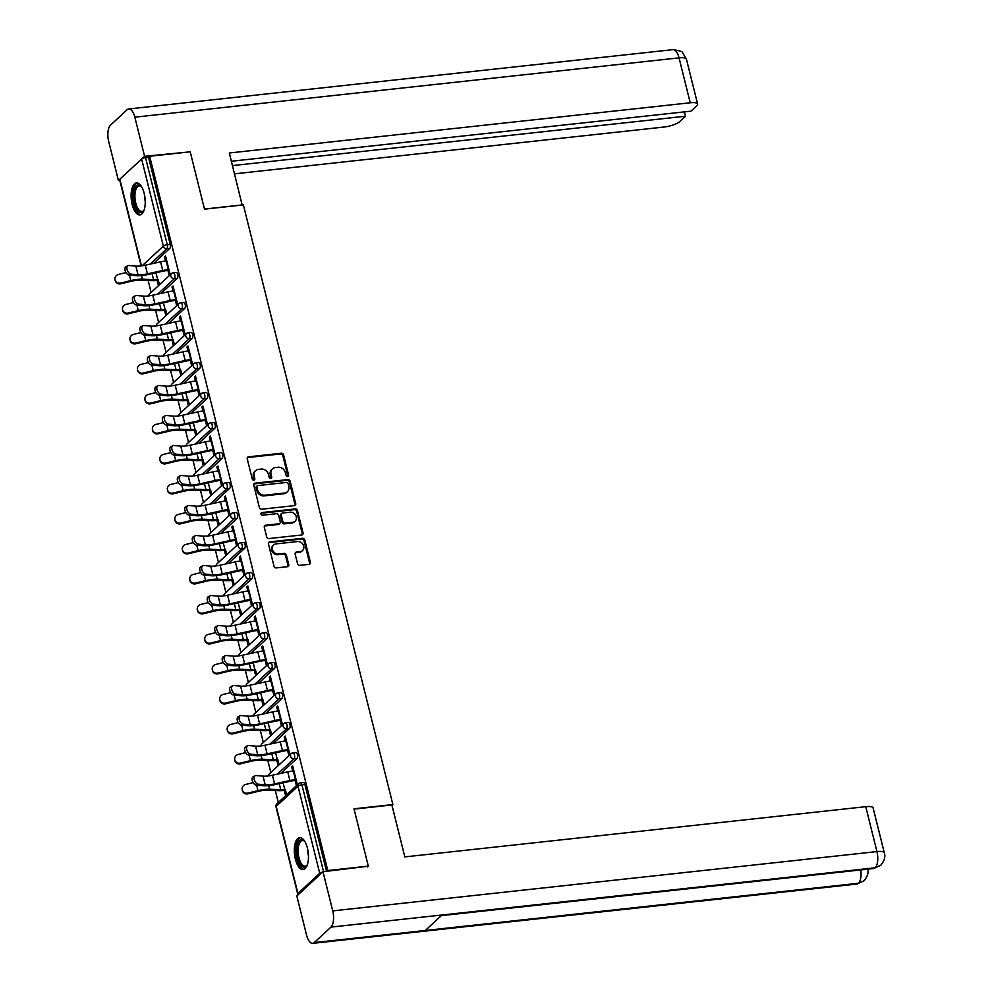 <?xml version="1.0" encoding="UTF-8"?>
<svg xmlns="http://www.w3.org/2000/svg" width="993" height="993" viewBox="0 0 993 993"><rect width="100%" height="100%" fill="white"/><g stroke="black" fill="none" stroke-linecap="round" stroke-linejoin="round"><path stroke-width="1.49" d="M287.647 476.454A1.415 1.216 47.2 0 0 288.591 475.002L283.588 454.943A2.023 1.738 47.2 0 0 281.304 453.242L248.598 456.817A2.023 1.738 47.2 0 0 247.245 458.903L252.247 478.961A1.415 1.216 47.2 0 0 254.791 478.676L254.146 476.081A6.479 5.573 47.2 0 1 255.561 470.707A6.479 5.573 47.2 0 1 258.453 469.404L261.184 469.106A6.479 5.573 47.2 0 1 268.495 474.517L269.153 477.112A1.415 1.216 47.2 0 0 271.697 476.839L271.039 474.244A6.479 5.573 47.2 0 1 272.454 468.857A6.479 5.573 47.2 0 1 275.346 467.566L278.077 467.269A6.479 5.573 47.2 0 1 285.401 472.68L286.046 475.275A1.415 1.216 47.2 0 0 287.647 476.454M287.796 476.429A1.415 1.216 47.2 0 0 287.821 475.709L282.819 455.65A2.023 1.738 47.2 0 0 280.535 453.962L247.828 457.525A2.023 1.738 47.2 0 0 247.369 457.636M254.009 480.115A1.415 1.216 47.2 0 0 254.022 479.396L253.376 476.801L254.146 476.081M270.903 478.266A1.415 1.216 47.2 0 0 270.928 477.546L270.27 474.952L271.039 474.244M307.396 848.022A16.074 6.889 -96.2 0 0 299.65 837.608A16.074 6.889 -96.2 0 0 295.393 859.144A16.074 6.889 -96.2 0 0 303.138 869.57A16.074 6.889 -96.2 0 0 307.396 848.022M144.171 193.362A16.074 6.889 -96.2 0 0 136.426 182.935A16.074 6.889 -96.2 0 0 132.168 204.484A16.074 6.889 -96.2 0 0 139.914 214.898A16.074 6.889 -96.2 0 0 144.171 193.362M297.54 563.652A2.023 1.738 47.2 0 0 299.824 565.34L308.997 564.347A2.023 1.738 47.2 0 0 310.35 562.261L304.789 539.981A2.023 1.738 47.2 0 0 302.505 538.293L269.798 541.855A2.023 1.738 47.2 0 0 268.458 543.941L274.006 566.221A2.023 1.738 47.2 0 0 276.29 567.909L287.374 566.705A2.023 1.738 47.2 0 0 288.727 564.62L286.344 555.087A2.023 1.738 47.2 0 0 284.06 553.386L278.561 553.995A5.412 4.655 47.2 0 1 272.988 550.867A5.412 4.655 47.2 0 1 273.621 544.971A5.412 4.655 47.2 0 1 276.042 543.891L297.577 541.545A5.412 4.655 47.2 0 1 303.15 544.673A5.412 4.655 47.2 0 1 302.517 550.569A5.412 4.655 47.2 0 1 300.097 551.649L296.51 552.034A2.023 1.738 47.2 0 0 295.157 554.119L297.54 563.652M149.67 156.249L190.209 151.83L204.496 209.151L243.372 204.906L392.88 804.566L354.004 808.811L368.304 866.119L327.764 870.538L149.67 156.249L148.516 157.316L145.549 157.639L167.271 244.762L170.237 244.439L148.516 157.316M294.362 505.636A2.023 1.738 47.2 0 0 295.703 503.55L290.155 481.27A2.023 1.738 47.2 0 0 287.871 479.582L255.164 483.144A2.023 1.738 47.2 0 0 253.811 485.229L259.372 507.51A2.023 1.738 47.2 0 0 261.656 509.198L294.362 505.636M297.478 510.625L303.026 532.906A2.023 1.738 47.2 0 1 301.686 534.991L268.979 538.554A2.023 1.738 47.2 0 1 266.683 536.865L264.312 527.333A2.023 1.738 47.2 0 1 265.652 525.247L278.921 523.795A2.023 1.738 47.2 0 0 280.262 521.71L278.685 515.392A2.023 1.738 47.2 0 0 276.402 513.704L262.599 515.206A1.415 1.216 47.2 0 1 261.941 512.562L295.182 508.937A2.023 1.738 47.2 0 1 297.478 510.625L296.708 511.345L302.257 533.613L303.026 532.906M391.999 805.397L392.88 804.566M141.13 265.913L119.632 179.646A3.091 0.844 -14 0 1 119.855 179.199L141.627 159.017A3.091 0.844 -14 0 1 145.549 157.639M368.304 866.119L367.46 866.901M327.764 870.538L326.92 871.32M322.588 872.102A3.091 0.844 166 0 0 319.721 873.306L297.937 893.489A3.091 0.844 166 0 0 297.714 893.936A3.091 0.844 166 0 0 298.657 894.296M278.301 802.493L275.322 790.515M270.828 772.492L267.837 760.501M263.344 742.479L260.352 730.5M255.859 712.477L252.88 700.499M248.387 682.476L245.395 670.498M240.902 652.475L237.91 640.497M233.417 622.474L230.438 610.496M225.945 592.473L222.953 580.495M218.46 562.472L215.469 550.494M210.975 532.471L207.996 520.493M203.503 502.47L200.512 490.48M196.018 472.469L193.027 460.479M188.533 442.456L185.554 430.478M181.061 412.455L178.07 400.477M173.576 382.454L170.585 370.476M166.092 352.453L163.113 340.475M158.619 322.452L155.628 310.474M151.135 292.451L148.156 280.473M165.744 256.815L164.54 256.939L165.546 256.02L170.101 274.291L169.095 275.21L167.718 269.649M157.117 280.361L158.334 285.202L159.327 284.271L158.123 279.43M164.54 256.939L165.558 260.985M295.529 752.669A3.091 1.328 83.8 0 1 295.914 752.483A3.091 1.328 83.8 0 1 297.404 754.481A3.091 1.328 83.8 0 1 296.969 758.441L280.833 773.398M303.014 782.67A3.091 1.328 83.8 0 1 303.399 782.484A3.091 1.328 83.8 0 1 304.888 784.482L301.922 784.805L323.581 871.68M326.548 871.357L304.888 784.482M170.237 244.439A3.091 1.328 83.8 0 1 169.803 248.399L153.667 263.356M276.811 760.402L278.015 765.231L279.021 764.312L277.804 759.471M285.239 741.026L284.234 736.98L285.227 736.049L289.782 754.32L288.789 755.251L287.399 749.678M280.572 692.667A3.091 1.328 83.8 0 1 280.957 692.469A3.091 1.328 83.8 0 1 282.446 694.479A3.091 1.328 83.8 0 1 282.012 698.439L265.876 713.396M261.842 700.388L263.058 705.229L264.051 704.31L262.847 699.469M270.282 681.024L269.277 676.978L270.27 676.047L274.825 694.318L273.832 695.249L272.442 689.676M265.615 632.653A3.091 1.328 83.8 0 1 266 632.467A3.091 1.328 83.8 0 1 267.489 634.477A3.091 1.328 83.8 0 1 267.055 638.425L250.906 653.394M246.885 640.386L248.089 645.227L249.094 644.296L247.89 639.467M255.325 621.022L254.307 616.976L255.313 616.045L259.868 634.316L258.863 635.247L257.472 629.674M250.646 572.651A3.091 1.328 83.8 0 1 251.03 572.464A3.091 1.328 83.8 0 1 252.52 574.463A3.091 1.328 83.8 0 1 252.085 578.423L235.949 593.38M231.928 580.384L233.132 585.225L234.137 584.294L232.921 579.453M240.356 561.008L239.35 556.961L240.356 556.043L244.911 574.314L243.906 575.232L242.515 569.672M235.689 512.649A3.091 1.328 83.8 0 1 236.073 512.462A3.091 1.328 83.8 0 1 237.563 514.461A3.091 1.328 83.8 0 1 237.128 518.42L220.992 533.378M216.971 520.382L218.175 525.223L219.168 524.292L217.963 519.451M225.399 501.006L224.393 496.959L225.386 496.028L229.942 514.3L228.949 515.23L227.558 509.657M220.731 452.647A3.091 1.328 83.8 0 1 221.116 452.46A3.091 1.328 83.8 0 1 222.606 454.459A3.091 1.328 83.8 0 1 222.171 458.418L206.035 473.376M202.001 460.38L203.205 465.208L204.21 464.29L203.006 459.449M210.442 441.004L209.424 436.957L210.429 436.026L214.984 454.298L213.979 455.228L212.589 449.655M205.762 392.645A3.091 1.328 83.8 0 1 206.147 392.446A3.091 1.328 83.8 0 1 207.636 394.457A3.091 1.328 83.8 0 1 207.202 398.404L191.066 413.373M187.044 400.365L188.248 405.206L189.253 404.288L188.049 399.447M195.472 381.002L194.467 376.955L195.472 376.024L200.027 394.295L199.022 395.226L197.632 389.653M190.805 332.63A3.091 1.328 83.8 0 1 191.19 332.444A3.091 1.328 83.8 0 1 192.679 334.455A3.091 1.328 83.8 0 1 192.245 338.402L176.109 353.359M172.087 340.363L173.291 345.204L174.284 344.273L173.08 339.432M180.515 321L179.51 316.953L180.503 316.022L185.058 334.293L184.065 335.224L182.675 329.651M175.848 272.628A3.091 1.328 83.8 0 1 176.233 272.442A3.091 1.328 83.8 0 1 177.722 274.44A3.091 1.328 83.8 0 1 177.288 278.4L161.151 293.357M173.03 290.986L172.025 286.94L173.03 286.021L177.586 304.292L176.58 305.211L175.19 299.65M164.602 310.362L165.806 315.203L166.812 314.272L165.608 309.431M183.32 302.629A3.091 1.328 83.8 0 1 183.705 302.443A3.091 1.328 83.8 0 1 185.194 304.454A3.091 1.328 83.8 0 1 184.76 308.401L168.624 323.358M188 351.001L186.982 346.954L187.987 346.023L192.543 364.294L191.537 365.225L190.147 359.652M179.559 370.364L180.776 375.205L181.769 374.274L180.565 369.446M198.29 362.644A3.091 1.328 83.8 0 1 198.674 362.445A3.091 1.328 83.8 0 1 200.164 364.456A3.091 1.328 83.8 0 1 199.73 368.403L183.593 383.372M202.957 411.003L201.951 406.956L202.944 406.025L207.5 424.296L206.507 425.227L205.117 419.654M194.529 430.379L195.733 435.207L196.726 434.289L195.522 429.448M213.247 422.646A3.091 1.328 83.8 0 1 213.632 422.459A3.091 1.328 83.8 0 1 215.121 424.458A3.091 1.328 83.8 0 1 214.687 428.417L198.55 443.374M217.914 471.005L216.908 466.958L217.914 466.027L222.469 484.299L221.464 485.229L220.074 479.656M209.486 490.381L210.69 495.222L211.695 494.291L210.491 489.45M228.204 482.648A3.091 1.328 83.8 0 1 228.589 482.461A3.091 1.328 83.8 0 1 230.078 484.46A3.091 1.328 83.8 0 1 229.644 488.419L213.507 503.377M232.883 531.007L231.865 526.96L232.871 526.042L237.426 544.313L236.421 545.231L235.031 539.658M224.443 550.383L225.647 555.224L226.652 554.293L225.448 549.452M243.173 542.65A3.091 1.328 83.8 0 1 243.558 542.463A3.091 1.328 83.8 0 1 245.048 544.462A3.091 1.328 83.8 0 1 244.613 548.421L228.464 563.379M247.84 591.009L246.835 586.962L247.828 586.044L252.383 604.315L251.39 605.234L250 599.673M239.412 610.385L240.616 615.226L241.609 614.295L240.405 609.454M258.13 602.652A3.091 1.328 83.8 0 1 258.515 602.466A3.091 1.328 83.8 0 1 260.005 604.476A3.091 1.328 83.8 0 1 259.57 608.424L243.434 623.381M262.797 651.023L261.792 646.977L262.785 646.046L267.34 664.317L266.347 665.248L264.957 659.675M254.369 670.387L255.573 675.228L256.579 674.297L255.362 669.468M273.087 662.666A3.091 1.328 83.8 0 1 273.472 662.468A3.091 1.328 83.8 0 1 274.962 664.478A3.091 1.328 83.8 0 1 274.527 668.426L258.391 683.395M277.755 711.025L276.749 706.979L277.755 706.048L282.31 724.319L281.304 725.25L279.914 719.677M269.326 730.401L270.53 735.23L271.536 734.311L270.332 729.47M288.057 722.668A3.091 1.328 83.8 0 1 288.442 722.482A3.091 1.328 83.8 0 1 289.931 724.48A3.091 1.328 83.8 0 1 289.484 728.44L273.348 743.397M292.724 771.027L291.706 766.981L292.712 766.05L297.267 784.321L296.262 785.252L294.884 779.679M284.283 790.403L285.5 795.244L286.493 794.313L285.289 789.472M172.025 286.94L173.229 286.816M179.51 316.953L180.701 316.817M186.982 346.954L188.186 346.818M194.467 376.955L195.671 376.819M201.951 406.956L203.143 406.82M209.424 436.957L210.628 436.821M216.908 466.958L218.112 466.834M224.393 496.959L225.585 496.835M231.865 526.96L233.07 526.836M239.35 556.961L240.554 556.837M246.835 586.962L248.027 586.838M254.307 616.976L255.511 616.839M261.792 646.977L262.984 646.84M269.277 676.978L270.468 676.841M276.749 706.979L277.953 706.842M284.234 736.98L285.425 736.843M291.706 766.981L292.91 766.857M272.454 468.857L271.685 469.577A6.479 5.573 47.2 0 0 270.27 474.952M255.561 470.707L254.791 471.414A6.479 5.573 47.2 0 0 253.376 476.801M294.822 505.511A2.023 1.738 47.2 0 0 294.933 504.258L289.385 481.99A2.023 1.738 47.2 0 0 287.101 480.302L254.394 483.864A2.023 1.738 47.2 0 0 253.935 483.976M288.131 483.628A1.415 1.216 47.2 0 0 286.53 482.449L257.82 485.577A1.415 1.216 47.2 0 0 256.877 487.029L257.559 489.772A6.479 5.573 47.2 0 0 264.883 495.172L284.507 493.037A6.479 5.573 47.2 0 0 287.399 491.746A6.479 5.573 47.2 0 0 288.814 486.359L288.131 483.628M257.187 485.85L256.417 486.57A1.415 1.216 47.2 0 0 256.107 487.749L256.877 487.029M287.399 491.746L286.629 492.454A6.479 5.573 47.2 0 1 283.737 493.757L264.113 495.892A6.479 5.573 47.2 0 1 256.79 490.48L256.107 487.749M302.133 534.867A2.023 1.738 47.2 0 0 302.257 533.613M279.827 523.398L279.058 524.105A2.023 1.738 47.2 0 1 278.152 524.515L264.883 525.955A2.023 1.738 47.2 0 0 264.436 526.079M296.708 511.345A2.023 1.738 47.2 0 0 294.412 509.645L261.171 513.269A1.415 1.216 47.2 0 0 261.01 513.307M292.687 522.293A5.412 4.655 47.2 0 0 295.107 521.213A5.412 4.655 47.2 0 0 295.74 515.317A5.412 4.655 47.2 0 0 290.167 512.202L282.583 513.021A2.023 1.738 47.2 0 0 281.23 515.106L282.806 521.437A2.023 1.738 47.2 0 0 285.103 523.125L292.687 522.293L291.917 523.013A5.412 4.655 47.2 0 0 294.338 521.933L295.107 521.213M281.677 513.431L280.907 514.138A2.023 1.738 47.2 0 0 280.46 515.826L281.23 515.106M291.917 523.013L284.333 523.845A2.023 1.738 47.2 0 1 282.037 522.144L280.46 515.826M302.517 550.569L301.748 551.276A5.412 4.655 47.2 0 1 299.327 552.356L295.74 552.753A2.023 1.738 47.2 0 0 295.281 552.865M273.621 544.971L272.852 545.691A5.412 4.655 47.2 0 0 272.219 551.574A5.412 4.655 47.2 0 0 277.792 554.702L278.561 553.995M287.833 566.581A2.023 1.738 47.2 0 0 287.958 565.327L285.574 555.795A2.023 1.738 47.2 0 0 283.29 554.106L277.792 554.702M309.456 564.223A2.023 1.738 47.2 0 0 309.58 562.969L304.019 540.701A2.023 1.738 47.2 0 0 301.735 539L269.029 542.575A2.023 1.738 47.2 0 0 268.569 542.687M125.999 272.603L118.515 274.403A4.642 4.456 -8.2 0 0 115.002 279.393A4.642 4.456 -8.2 0 0 120.674 283.055L120.774 283.787L130.915 281.342A13.815 3.786 -14 0 1 136.612 280.324A13.815 3.786 -14 0 1 140.621 280.163L151.817 280.622A16.484 4.518 166 0 0 156.609 280.423L158.321 280.225M155.926 272.74L157.614 279.492A13.815 3.786 -14 0 1 153.592 279.666L142.409 279.194A16.484 4.518 166 0 0 137.617 279.405A16.484 4.518 166 0 0 130.815 280.609L120.674 283.055M120.774 283.787A4.642 4.456 171.8 0 1 115.114 280.125L115.002 279.393M166.75 260.849L166.141 260.923A16.484 4.518 -14 0 0 160.581 261.842L145.276 265.193A13.815 3.786 166 0 1 140.609 265.975A13.815 3.786 166 0 1 135.867 266.099L129.016 265.503A4.642 2.78 63.6 0 0 128.035 265.677A4.642 2.78 63.6 0 0 127.278 270.319A4.642 2.78 63.6 0 0 131.175 274.155L138.027 274.751A13.815 3.786 166 0 0 142.769 274.627A13.815 3.786 166 0 0 147.436 273.845L162.74 270.506A16.484 4.518 -14 0 1 168.301 269.575L168.909 269.513M167.904 270.431L167.308 270.506A13.815 3.786 166 0 0 162.641 271.275L147.336 274.627A16.484 4.518 -14 0 1 141.776 275.545A16.484 4.518 -14 0 1 136.115 275.694L129.251 275.111A4.642 2.78 -116.4 0 1 125.354 271.275A4.642 2.78 -116.4 0 1 126.111 266.62L128.035 265.677M144.159 209.982A13.914 5.97 83.8 0 1 143.786 210.628A13.914 5.97 83.8 0 1 137.282 210.193A13.914 5.97 83.8 0 1 133.534 196.44A13.914 5.97 83.8 0 1 141.143 186.274A13.914 5.97 83.8 0 1 141.627 186.821M141.552 186.734A12.884 5.524 -96.2 0 0 139.181 185.852A12.884 5.524 -96.2 0 0 134.911 196.502A12.884 5.524 -96.2 0 0 141.974 211.459A12.884 5.524 -96.2 0 0 144.097 210.094M137.382 182.985A15.975 6.852 -96.2 0 0 132.628 196.093A15.975 6.852 -96.2 0 0 140.832 214.649M307.383 864.655A13.914 5.97 83.8 0 1 307.023 865.288A13.914 5.97 83.8 0 1 299.998 864.084A13.914 5.97 83.8 0 1 297.168 845.949A13.914 5.97 83.8 0 1 304.367 840.947A13.914 5.97 83.8 0 1 304.851 841.493M304.777 841.394A12.884 5.524 -96.2 0 0 302.406 840.512A12.884 5.524 -96.2 0 0 298.173 849.263A12.884 5.524 -96.2 0 0 301.14 863.19A12.884 5.524 -96.2 0 0 305.199 866.132A12.884 5.524 -96.2 0 0 307.321 864.766M300.618 837.658A15.975 6.852 -96.2 0 0 295.877 848.978A15.975 6.852 -96.2 0 0 299.576 865.66A15.975 6.852 -96.2 0 0 304.069 869.309M242.155 205.042L229.333 152.996L690.234 102.775L679.038 57.867L134.837 117.174L144.593 156.311L190.073 151.855M204.471 209.051L242.28 204.93M234.534 173.837L664.081 127.03A12.363 3.389 166 0 0 679.795 121.531L685.53 116.218L232.474 165.595M134.837 117.174A12.673 5.437 -96.2 0 0 128.73 108.957A12.673 5.437 -96.2 0 0 127.154 109.727L110.459 125.205A12.673 5.437 -96.2 0 0 108.684 141.416L118.44 180.552L119.669 179.41M141.912 158.793L144.593 156.311M231.394 161.238L690.991 111.154L696.726 105.841A12.363 3.389 166 0 0 697.62 104.054A12.363 3.389 166 0 0 690.234 102.775M684.45 111.874L685.53 116.218M118.44 180.552L119.818 180.403M354.079 809.096L391.887 804.975L404.834 856.897L865.747 806.676A12.363 3.389 -14 0 1 873.12 807.954L884.316 852.863A12.363 3.389 -14 0 0 876.943 851.584L865.747 806.676M314.26 942.58L425.314 930.478L442.009 915L330.954 927.102L314.26 942.58A12.673 5.437 -96.2 0 1 312.683 943.35A12.673 5.437 -96.2 0 1 306.576 935.133L296.82 895.996L322.973 871.742L368.18 866.231M330.954 927.102A12.673 5.437 -96.2 0 0 332.742 910.879L322.973 871.742M441.314 915.645L873.617 868.527A12.673 5.437 -96.2 0 0 875.156 867.795L880.679 865.325C884.44 860.807 885.644 856.649 884.316 852.863M312.683 943.35L856.885 884.043A12.673 5.437 -96.2 0 0 858.461 883.274L864.071 880.729C867.721 876.236 868.887 872.115 867.584 868.379M133.472 302.604L125.999 304.404A4.642 4.456 -8.2 0 0 122.487 309.394A4.642 4.456 -8.2 0 0 128.147 313.056L128.258 313.788L138.399 311.343A13.815 3.786 -14 0 1 144.097 310.337A13.815 3.786 -14 0 1 148.106 310.164L159.302 310.623A16.484 4.518 166 0 0 164.093 310.424L165.806 310.238M163.411 302.753L165.086 309.493A13.815 3.786 -14 0 1 161.077 309.667L149.881 309.195A16.484 4.518 166 0 0 145.09 309.406A16.484 4.518 166 0 0 138.288 310.61L128.147 313.056M128.258 313.788A4.642 4.456 171.8 0 1 122.586 310.126L122.487 309.394M140.956 332.605L133.472 334.405A4.642 4.456 -8.2 0 0 129.959 339.395A4.642 4.456 -8.2 0 0 135.631 343.057L135.743 343.789L145.872 341.344A13.815 3.786 -14 0 1 151.581 340.338A13.815 3.786 -14 0 1 155.591 340.165L166.774 340.624A16.484 4.518 166 0 0 171.566 340.425L173.278 340.239M170.883 332.754L172.571 339.494A13.815 3.786 -14 0 1 168.562 339.668L157.366 339.209A16.484 4.518 166 0 0 152.574 339.407A16.484 4.518 166 0 0 145.772 340.611L135.631 343.057M135.743 343.789A4.642 4.456 171.8 0 1 130.071 340.127L129.959 339.395M148.441 362.606L140.956 364.406A4.642 4.456 -8.2 0 0 137.444 369.396A4.642 4.456 -8.2 0 0 143.116 373.07L143.215 373.79L153.356 371.345A13.815 3.786 -14 0 1 159.054 370.339A13.815 3.786 -14 0 1 163.063 370.166L174.259 370.625A16.484 4.518 166 0 0 179.05 370.426L180.763 370.24M178.368 362.755L180.056 369.495A13.815 3.786 -14 0 1 176.034 369.669L164.85 369.21A16.484 4.518 166 0 0 160.059 369.408A16.484 4.518 166 0 0 153.257 370.625L143.116 373.07M143.215 373.79A4.642 4.456 171.8 0 1 137.555 370.128L137.444 369.396M155.913 392.607L148.441 394.407A4.642 4.456 -8.2 0 0 144.928 399.397A4.642 4.456 -8.2 0 0 150.588 403.071L150.7 403.803L160.841 401.346A13.815 3.786 -14 0 1 166.539 400.34A13.815 3.786 -14 0 1 170.548 400.167L181.744 400.626A16.484 4.518 166 0 0 186.535 400.427L188.248 400.241M185.852 392.756L187.528 399.496A13.815 3.786 -14 0 1 183.519 399.67L172.323 399.211A16.484 4.518 166 0 0 167.532 399.409A16.484 4.518 166 0 0 160.729 400.626L150.588 403.071M150.7 403.803A4.642 4.456 171.8 0 1 145.028 400.129L144.928 399.397M163.398 422.608L155.913 424.421A4.642 4.456 -8.2 0 0 152.401 429.41A4.642 4.456 -8.2 0 0 158.073 433.072L158.185 433.804L168.313 431.359A13.815 3.786 -14 0 1 174.023 430.341A13.815 3.786 -14 0 1 178.032 430.168L189.216 430.627A16.484 4.518 166 0 0 194.007 430.428L195.72 430.242M193.325 422.757L195.013 429.497A13.815 3.786 -14 0 1 191.004 429.671L179.807 429.212A16.484 4.518 166 0 0 175.016 429.41A16.484 4.518 166 0 0 168.214 430.627L158.073 433.072M158.185 433.804A4.642 4.456 171.8 0 1 152.512 430.13L152.401 429.41M174.234 290.862L173.626 290.924A16.484 4.518 -14 0 0 168.065 291.843L152.761 295.194A13.815 3.786 166 0 1 148.094 295.976A13.815 3.786 166 0 1 143.352 296.1L136.488 295.504A4.642 2.78 63.6 0 0 135.507 295.678A4.642 2.78 63.6 0 0 134.75 300.32A4.642 2.78 63.6 0 0 138.648 304.156L145.512 304.752A13.815 3.786 166 0 0 150.253 304.628A13.815 3.786 166 0 0 154.908 303.846L170.213 300.507A16.484 4.518 -14 0 1 175.786 299.576L176.394 299.514M175.389 300.445L174.78 300.507A13.815 3.786 166 0 0 170.126 301.276L154.821 304.628A16.484 4.518 -14 0 1 149.248 305.559A16.484 4.518 -14 0 1 143.588 305.707L136.724 305.112A4.642 2.78 -116.4 0 1 132.839 301.276A4.642 2.78 -116.4 0 1 133.596 296.622L135.507 295.678M181.707 320.863L181.111 320.925A16.484 4.518 -14 0 0 175.538 321.844L160.233 325.195A13.815 3.786 166 0 1 155.578 325.977A13.815 3.786 166 0 1 150.837 326.101L143.973 325.505A4.642 2.78 63.6 0 0 142.992 325.679A4.642 2.78 63.6 0 0 142.235 330.321A4.642 2.78 63.6 0 0 146.132 334.157L152.996 334.753A13.815 3.786 166 0 0 157.726 334.629A13.815 3.786 166 0 0 162.393 333.859L177.697 330.508A16.484 4.518 -14 0 1 183.271 329.577L183.866 329.515M182.873 330.446L182.265 330.508A13.815 3.786 166 0 0 177.598 331.277L162.293 334.629A16.484 4.518 -14 0 1 156.733 335.56A16.484 4.518 -14 0 1 151.073 335.708L144.208 335.113A4.642 2.78 -116.4 0 1 140.311 331.277A4.642 2.78 -116.4 0 1 141.068 326.623L142.992 325.679M189.191 350.864L188.583 350.926A16.484 4.518 -14 0 0 183.022 351.857L167.718 355.196A13.815 3.786 166 0 1 163.051 355.978A13.815 3.786 166 0 1 158.309 356.102L151.457 355.506A4.642 2.78 63.6 0 0 150.477 355.68A4.642 2.78 63.6 0 0 149.72 360.322A4.642 2.78 63.6 0 0 153.605 364.158L160.469 364.754A13.815 3.786 166 0 0 165.21 364.63A13.815 3.786 166 0 0 169.877 363.86L185.182 360.509A16.484 4.518 -14 0 1 190.743 359.578L191.351 359.516M190.346 360.447L189.75 360.509A13.815 3.786 166 0 0 185.083 361.278L169.778 364.63A16.484 4.518 -14 0 1 164.217 365.561A16.484 4.518 -14 0 1 158.545 365.709L151.693 365.114A4.642 2.78 -116.4 0 1 147.796 361.278A4.642 2.78 -116.4 0 1 148.553 356.636L150.477 355.68M196.676 380.865L196.068 380.927A16.484 4.518 -14 0 0 190.495 381.858L175.202 385.21A13.815 3.786 166 0 1 170.535 385.979A13.815 3.786 166 0 1 165.794 386.103L158.93 385.507A4.642 2.78 63.6 0 0 157.949 385.681A4.642 2.78 63.6 0 0 157.192 390.336A4.642 2.78 63.6 0 0 161.089 394.159L167.954 394.755A13.815 3.786 166 0 0 172.695 394.631A13.815 3.786 166 0 0 177.35 393.861L192.654 390.51A16.484 4.518 -14 0 1 198.228 389.579L198.836 389.517M197.83 390.448L197.222 390.51A13.815 3.786 166 0 0 192.568 391.292L177.263 394.631A16.484 4.518 -14 0 1 171.69 395.562A16.484 4.518 -14 0 1 166.03 395.711L159.165 395.115A4.642 2.78 -116.4 0 1 155.28 391.279A4.642 2.78 -116.4 0 1 156.038 386.637L157.949 385.681M204.148 410.866L203.553 410.928A16.484 4.518 -14 0 0 197.979 411.859L182.675 415.211A13.815 3.786 166 0 1 178.02 415.98A13.815 3.786 166 0 1 173.278 416.104L166.414 415.508A4.642 2.78 63.6 0 0 165.434 415.682A4.642 2.78 63.6 0 0 164.677 420.337A4.642 2.78 63.6 0 0 168.574 424.172L175.426 424.756A13.815 3.786 166 0 0 180.167 424.632A13.815 3.786 166 0 0 184.835 423.862L200.139 420.511A16.484 4.518 -14 0 1 205.712 419.592L206.308 419.518M205.315 420.449L204.707 420.511A13.815 3.786 166 0 0 200.04 421.293L184.735 424.632A16.484 4.518 -14 0 1 179.174 425.563A16.484 4.518 -14 0 1 173.514 425.712L166.65 425.116A4.642 2.78 -116.4 0 1 162.753 421.28A4.642 2.78 -116.4 0 1 163.51 416.638L165.434 415.682M170.883 452.609L163.398 454.422A4.642 4.456 -8.2 0 0 159.885 459.411A4.642 4.456 -8.2 0 0 165.558 463.073L165.657 463.805L175.798 461.36A13.815 3.786 -14 0 1 181.496 460.342A13.815 3.786 -14 0 1 185.505 460.169L196.701 460.64A16.484 4.518 166 0 0 201.492 460.429L203.205 460.243M200.809 452.758L202.498 459.498A13.815 3.786 -14 0 1 198.476 459.672L187.292 459.213A16.484 4.518 166 0 0 182.501 459.411A16.484 4.518 166 0 0 175.699 460.628L165.558 463.073M165.657 463.805A4.642 4.456 171.8 0 1 159.997 460.144L159.885 459.411M211.633 440.867L211.025 440.929A16.484 4.518 -14 0 0 205.464 441.86L190.159 445.212A13.815 3.786 166 0 1 185.492 445.981A13.815 3.786 166 0 1 180.751 446.105L173.899 445.509A4.642 2.78 63.6 0 0 172.919 445.683A4.642 2.78 63.6 0 0 172.161 450.338A4.642 2.78 63.6 0 0 176.046 454.173L182.911 454.757A13.815 3.786 166 0 0 187.652 454.633A13.815 3.786 166 0 0 192.319 453.863L207.624 450.512A16.484 4.518 -14 0 1 213.185 449.593L213.793 449.519M212.787 450.45L212.192 450.512A13.815 3.786 166 0 0 207.525 451.294L192.22 454.645A16.484 4.518 -14 0 1 186.647 455.564A16.484 4.518 -14 0 1 180.987 455.713L174.135 455.117A4.642 2.78 -116.4 0 1 170.237 451.281A4.642 2.78 -116.4 0 1 170.995 446.639L172.919 445.683M178.355 482.61L170.883 484.423A4.642 4.456 -8.2 0 0 167.37 489.412A4.642 4.456 -8.2 0 0 173.03 493.074L173.142 493.806L183.283 491.361A13.815 3.786 -14 0 1 188.98 490.343A13.815 3.786 -14 0 1 192.99 490.17L204.186 490.641A16.484 4.518 166 0 0 208.977 490.43L210.69 490.244M208.294 482.759L209.97 489.512A13.815 3.786 -14 0 1 205.961 489.673L194.765 489.214A16.484 4.518 166 0 0 189.973 489.425A16.484 4.518 166 0 0 183.171 490.629L173.03 493.074M173.142 493.806A4.642 4.456 171.8 0 1 167.469 490.145L167.37 489.412M219.118 470.868L218.51 470.943A16.484 4.518 -14 0 0 212.936 471.861L197.644 475.213A13.815 3.786 166 0 1 192.977 475.982A13.815 3.786 166 0 1 188.236 476.106L181.371 475.51A4.642 2.78 63.6 0 0 180.391 475.684A4.642 2.78 63.6 0 0 179.634 480.339A4.642 2.78 63.6 0 0 183.531 484.174L190.395 484.77A13.815 3.786 166 0 0 195.137 484.634A13.815 3.786 166 0 0 199.792 483.864L215.096 480.513A16.484 4.518 -14 0 1 220.669 479.594L221.278 479.52M220.272 480.451L219.664 480.513A13.815 3.786 166 0 0 215.009 481.295L199.705 484.646A16.484 4.518 -14 0 1 194.131 485.565A16.484 4.518 -14 0 1 188.471 485.714L181.607 485.118A4.642 2.78 -116.4 0 1 177.722 481.295A4.642 2.78 -116.4 0 1 178.479 476.64L180.391 475.684M185.84 512.611L178.355 514.424A4.642 4.456 -8.2 0 0 174.842 519.413A4.642 4.456 -8.2 0 0 180.515 523.075L180.627 523.808L190.755 521.362A13.815 3.786 -14 0 1 196.453 520.344A13.815 3.786 -14 0 1 200.474 520.183L211.658 520.642A16.484 4.518 166 0 0 216.449 520.431L218.162 520.245M215.766 512.76L217.455 519.513A13.815 3.786 -14 0 1 213.445 519.674L202.249 519.215A16.484 4.518 166 0 0 197.458 519.426A16.484 4.518 166 0 0 190.656 520.63L180.515 523.075M180.627 523.808A4.642 4.456 171.8 0 1 174.954 520.146L174.842 519.413M226.59 500.869L225.994 500.944A16.484 4.518 -14 0 0 220.421 501.862L205.117 505.214A13.815 3.786 166 0 1 200.462 505.983A13.815 3.786 166 0 1 195.72 506.107L188.856 505.524A4.642 2.78 63.6 0 0 187.876 505.685A4.642 2.78 63.6 0 0 187.118 510.34A4.642 2.78 63.6 0 0 191.016 514.175L197.868 514.771A13.815 3.786 166 0 0 202.609 514.647A13.815 3.786 166 0 0 207.276 513.865L222.581 510.514A16.484 4.518 -14 0 1 228.142 509.595L228.75 509.533M227.757 510.452L227.149 510.526A13.815 3.786 166 0 0 222.482 511.296L207.177 514.647A16.484 4.518 -14 0 1 201.616 515.566A16.484 4.518 -14 0 1 195.956 515.715L189.092 515.119A4.642 2.78 -116.4 0 1 185.194 511.296A4.642 2.78 -116.4 0 1 185.952 506.641L187.876 505.685M193.325 542.625L185.84 544.425A4.642 4.456 -8.2 0 0 182.327 549.414A4.642 4.456 -8.2 0 0 188 553.076L188.099 553.809L198.24 551.363A13.815 3.786 -14 0 1 203.937 550.345A13.815 3.786 -14 0 1 207.947 550.184L219.143 550.643A16.484 4.518 166 0 0 223.934 550.432L225.647 550.246M223.251 542.761L224.927 549.514A13.815 3.786 -14 0 1 220.918 549.688L209.734 549.216A16.484 4.518 166 0 0 204.943 549.427A16.484 4.518 166 0 0 198.141 550.631L188 553.076M188.099 553.809A4.642 4.456 171.8 0 1 182.427 550.147L182.327 549.414M234.075 530.87L233.467 530.945A16.484 4.518 -14 0 0 227.906 531.863L212.601 535.215A13.815 3.786 166 0 1 207.934 535.984A13.815 3.786 166 0 1 203.193 536.121L196.341 535.525A4.642 2.78 63.6 0 0 195.36 535.699A4.642 2.78 63.6 0 0 194.603 540.341A4.642 2.78 63.6 0 0 198.488 544.176L205.352 544.772A13.815 3.786 166 0 0 210.094 544.648A13.815 3.786 166 0 0 214.761 543.866L230.066 540.515A16.484 4.518 -14 0 1 235.626 539.596L236.235 539.534M235.229 540.453L234.633 540.527A13.815 3.786 166 0 0 229.966 541.297L214.662 544.648A16.484 4.518 -14 0 1 209.089 545.567A16.484 4.518 -14 0 1 203.428 545.716L196.577 545.132A4.642 2.78 -116.4 0 1 192.679 541.297A4.642 2.78 -116.4 0 1 193.436 536.642L195.36 535.699M200.797 572.626L193.312 574.426A4.642 4.456 -8.2 0 0 189.812 579.415A4.642 4.456 -8.2 0 0 195.472 583.077L195.584 583.81L205.725 581.364A13.815 3.786 -14 0 1 211.422 580.359A13.815 3.786 -14 0 1 215.431 580.185L226.627 580.644A16.484 4.518 166 0 0 231.419 580.446L233.119 580.26M230.736 572.775L232.412 579.515A13.815 3.786 -14 0 1 228.402 579.689L217.206 579.217A16.484 4.518 166 0 0 212.415 579.428A16.484 4.518 166 0 0 205.613 580.632L195.472 583.077M195.584 583.81A4.642 4.456 171.8 0 1 189.911 580.148L189.812 579.415M241.56 560.884L240.951 560.946A16.484 4.518 -14 0 0 235.378 561.864L220.086 565.216A13.815 3.786 166 0 1 215.419 565.998A13.815 3.786 166 0 1 210.677 566.122L203.813 565.526A4.642 2.78 63.6 0 0 202.833 565.7A4.642 2.78 63.6 0 0 202.076 570.342A4.642 2.78 63.6 0 0 205.973 574.177L212.837 574.773A13.815 3.786 166 0 0 217.579 574.649A13.815 3.786 166 0 0 222.233 573.867L237.538 570.528A16.484 4.518 -14 0 1 243.111 569.597L243.719 569.535M242.714 570.454L242.106 570.528A13.815 3.786 166 0 0 237.451 571.298L222.147 574.649A16.484 4.518 -14 0 1 216.573 575.58A16.484 4.518 -14 0 1 210.913 575.729L204.049 575.133A4.642 2.78 -116.4 0 1 200.164 571.298A4.642 2.78 -116.4 0 1 200.921 566.643L202.833 565.7M208.282 602.627L200.797 604.427A4.642 4.456 -8.2 0 0 197.284 609.417A4.642 4.456 -8.2 0 0 202.957 613.078L203.056 613.811L213.197 611.365A13.815 3.786 -14 0 1 218.894 610.36A13.815 3.786 -14 0 1 222.916 610.186L234.1 610.645A16.484 4.518 166 0 0 238.891 610.447L240.604 610.261M238.208 602.776L239.896 609.516A13.815 3.786 -14 0 1 235.887 609.69L224.691 609.218A16.484 4.518 166 0 0 219.9 609.429A16.484 4.518 166 0 0 213.098 610.633L202.957 613.078M203.056 613.811A4.642 4.456 171.8 0 1 197.396 610.149L197.284 609.417M249.032 590.885L248.436 590.947A16.484 4.518 -14 0 0 242.863 591.865L227.558 595.217A13.815 3.786 166 0 1 222.891 595.999A13.815 3.786 166 0 1 218.162 596.123L211.298 595.527A4.642 2.78 63.6 0 0 210.317 595.701A4.642 2.78 63.6 0 0 209.56 600.343A4.642 2.78 63.6 0 0 213.458 604.178L220.309 604.774A13.815 3.786 166 0 0 225.051 604.65A13.815 3.786 166 0 0 229.718 603.881L245.023 600.529A16.484 4.518 -14 0 1 250.584 599.598L251.192 599.536M250.199 600.467L249.591 600.529A13.815 3.786 166 0 0 244.923 601.299L229.619 604.65A16.484 4.518 -14 0 1 224.058 605.581A16.484 4.518 -14 0 1 218.398 605.73L211.534 605.134A4.642 2.78 -116.4 0 1 207.636 601.299A4.642 2.78 -116.4 0 1 208.393 596.644L210.317 595.701M215.766 632.628L208.282 634.428A4.642 4.456 -8.2 0 0 204.769 639.418A4.642 4.456 -8.2 0 0 210.442 643.092L210.541 643.812L220.682 641.366A13.815 3.786 -14 0 1 226.379 640.361A13.815 3.786 -14 0 1 230.388 640.187L241.584 640.646A16.484 4.518 166 0 0 246.376 640.448L248.089 640.262M245.693 632.777L247.369 639.517A13.815 3.786 -14 0 1 243.359 639.691L232.176 639.231A16.484 4.518 166 0 0 227.385 639.43A16.484 4.518 166 0 0 220.57 640.634L210.442 643.092M210.541 643.812A4.642 4.456 171.8 0 1 204.868 640.15L204.769 639.418M256.517 620.886L255.909 620.948A16.484 4.518 -14 0 0 250.348 621.879L235.043 625.218A13.815 3.786 166 0 1 230.376 626A13.815 3.786 166 0 1 225.634 626.124L218.783 625.528A4.642 2.78 63.6 0 0 217.802 625.702A4.642 2.78 63.6 0 0 217.045 630.344A4.642 2.78 63.6 0 0 220.93 634.179L227.794 634.775A13.815 3.786 166 0 0 232.536 634.651A13.815 3.786 166 0 0 237.203 633.882L252.507 630.53A16.484 4.518 -14 0 1 258.068 629.599L258.676 629.537M257.671 630.468L257.063 630.53A13.815 3.786 166 0 0 252.408 631.3L237.104 634.651A16.484 4.518 -14 0 1 231.53 635.582A16.484 4.518 -14 0 1 225.87 635.731L219.019 635.135A4.642 2.78 -116.4 0 1 215.121 631.3A4.642 2.78 -116.4 0 1 215.878 626.657L217.802 625.702M223.239 662.629L215.754 664.429A4.642 4.456 -8.2 0 0 212.254 669.419A4.642 4.456 -8.2 0 0 217.914 673.093L218.026 673.813L228.167 671.367A13.815 3.786 -14 0 1 233.864 670.362A13.815 3.786 -14 0 1 237.873 670.188L249.069 670.647A16.484 4.518 166 0 0 253.848 670.449L255.561 670.263M253.178 662.778L254.853 669.518A13.815 3.786 -14 0 1 250.844 669.692L239.648 669.232A16.484 4.518 166 0 0 234.857 669.431A16.484 4.518 166 0 0 228.055 670.647L217.914 673.093M218.026 673.813A4.642 4.456 171.8 0 1 212.353 670.151L212.254 669.419M264.001 650.887L263.393 650.949A16.484 4.518 -14 0 0 257.82 651.88L242.515 655.219A13.815 3.786 166 0 1 237.861 656.001A13.815 3.786 166 0 1 233.119 656.125L226.255 655.529A4.642 2.78 63.6 0 0 225.274 655.703A4.642 2.78 63.6 0 0 224.517 660.357A4.642 2.78 63.6 0 0 228.415 664.18L235.279 664.776A13.815 3.786 166 0 0 240.021 664.652A13.815 3.786 166 0 0 244.675 663.883L259.98 660.531A16.484 4.518 -14 0 1 265.553 659.6L266.161 659.538M265.156 660.469L264.548 660.531A13.815 3.786 166 0 0 259.881 661.301L244.588 664.652A16.484 4.518 -14 0 1 239.015 665.583A16.484 4.518 -14 0 1 233.355 665.732L226.491 665.136A4.642 2.78 -116.4 0 1 222.606 661.301A4.642 2.78 -116.4 0 1 223.351 656.658L225.274 655.703M230.724 692.63L223.239 694.43A4.642 4.456 -8.2 0 0 219.726 699.42A4.642 4.456 -8.2 0 0 225.399 703.094L225.498 703.826L235.639 701.381A13.815 3.786 -14 0 1 241.336 700.363A13.815 3.786 -14 0 1 245.358 700.189L256.542 700.648A16.484 4.518 166 0 0 261.333 700.45L263.046 700.264M260.65 692.779L262.338 699.519A13.815 3.786 -14 0 1 258.329 699.693L247.133 699.233A16.484 4.518 166 0 0 242.342 699.432A16.484 4.518 166 0 0 235.54 700.648L225.399 703.094M225.498 703.826A4.642 4.456 171.8 0 1 219.838 700.152L219.726 699.42M271.474 680.888L270.878 680.95A16.484 4.518 -14 0 0 265.305 681.881L250 685.232A13.815 3.786 166 0 1 245.333 686.002A13.815 3.786 166 0 1 240.591 686.126L233.74 685.53A4.642 2.78 63.6 0 0 232.759 685.704A4.642 2.78 63.6 0 0 232.002 690.358A4.642 2.78 63.6 0 0 235.9 694.181L242.751 694.777A13.815 3.786 166 0 0 247.493 694.653A13.815 3.786 166 0 0 252.16 693.884L267.465 690.532A16.484 4.518 -14 0 1 273.025 689.601L273.634 689.539M272.641 690.47L272.032 690.532A13.815 3.786 166 0 0 267.365 691.314L252.061 694.653A16.484 4.518 -14 0 1 246.5 695.584A16.484 4.518 -14 0 1 240.84 695.733L233.976 695.137A4.642 2.78 -116.4 0 1 230.078 691.302A4.642 2.78 -116.4 0 1 230.835 686.659L232.759 685.704M238.208 722.631L230.724 724.443A4.642 4.456 -8.2 0 0 227.211 729.433A4.642 4.456 -8.2 0 0 232.883 733.095L232.983 733.827L243.124 731.382A13.815 3.786 -14 0 1 248.821 730.364A13.815 3.786 -14 0 1 252.83 730.19L264.026 730.662A16.484 4.518 166 0 0 268.818 730.451L270.53 730.265M268.135 722.78L269.811 729.52A13.815 3.786 -14 0 1 265.801 729.694L254.618 729.234A16.484 4.518 166 0 0 249.826 729.433A16.484 4.518 166 0 0 243.012 730.649L232.883 733.095M232.983 733.827A4.642 4.456 171.8 0 1 227.31 730.153L227.211 729.433M278.959 710.889L278.35 710.951A16.484 4.518 -14 0 0 272.79 711.882L257.485 715.233A13.815 3.786 166 0 1 252.818 716.003A13.815 3.786 166 0 1 248.076 716.127L241.212 715.531A4.642 2.78 63.6 0 0 240.232 715.705A4.642 2.78 63.6 0 0 239.487 720.359A4.642 2.78 63.6 0 0 243.372 724.195L250.236 724.778A13.815 3.786 166 0 0 254.978 724.654A13.815 3.786 166 0 0 259.645 723.885L274.937 720.533A16.484 4.518 -14 0 1 280.51 719.615L281.118 719.54M280.113 720.471L279.505 720.533A13.815 3.786 166 0 0 274.85 721.315L259.545 724.667A16.484 4.518 -14 0 1 253.972 725.585A16.484 4.518 -14 0 1 248.312 725.734L241.46 725.138A4.642 2.78 -116.4 0 1 237.563 721.303A4.642 2.78 -116.4 0 1 238.32 716.661L240.232 715.705M245.681 752.632L238.196 754.444A4.642 4.456 -8.2 0 0 234.696 759.434A4.642 4.456 -8.2 0 0 240.356 763.096L240.467 763.828L250.608 761.383A13.815 3.786 -14 0 1 256.306 760.365A13.815 3.786 -14 0 1 260.315 760.191L271.511 760.663A16.484 4.518 166 0 0 276.29 760.452L278.003 760.266M275.62 752.781L277.295 759.521A13.815 3.786 -14 0 1 273.286 759.695L262.09 759.235A16.484 4.518 166 0 0 257.299 759.434A16.484 4.518 166 0 0 250.497 760.65L240.356 763.096M240.467 763.828A4.642 4.456 171.8 0 1 234.795 760.166L234.696 759.434M286.443 740.89L285.835 740.952A16.484 4.518 -14 0 0 280.262 741.883L264.957 745.234A13.815 3.786 166 0 1 260.303 746.004A13.815 3.786 166 0 1 255.561 746.128L248.697 745.532A4.642 2.78 63.6 0 0 247.716 745.706A4.642 2.78 63.6 0 0 246.959 750.36A4.642 2.78 63.6 0 0 250.857 754.196L257.721 754.779A13.815 3.786 166 0 0 262.462 754.655A13.815 3.786 166 0 0 267.117 753.886L282.422 750.534A16.484 4.518 -14 0 1 287.995 749.616L288.591 749.541M287.598 750.472L286.989 750.534A13.815 3.786 166 0 0 282.322 751.316L267.03 754.668A16.484 4.518 -14 0 1 261.457 755.586A16.484 4.518 -14 0 1 255.797 755.735L248.933 755.139A4.642 2.78 -116.4 0 1 245.048 751.304A4.642 2.78 -116.4 0 1 245.792 746.662L247.716 745.706M253.165 782.633L245.681 784.445A4.642 4.456 -8.2 0 0 242.168 789.435A4.642 4.456 -8.2 0 0 247.84 793.097L247.94 793.829L258.081 791.384A13.815 3.786 -14 0 1 263.778 790.366A13.815 3.786 -14 0 1 267.8 790.192L278.983 790.664A16.484 4.518 166 0 0 283.775 790.453L285.488 790.267M283.092 782.782L284.78 789.534A13.815 3.786 -14 0 1 280.758 789.696L269.575 789.236A16.484 4.518 166 0 0 264.783 789.447A16.484 4.518 166 0 0 257.981 790.651L247.84 793.097M247.94 793.829A4.642 4.456 171.8 0 1 242.28 790.167L242.168 789.435M293.916 770.891L293.307 770.965A16.484 4.518 -14 0 0 287.747 771.884L272.442 775.235A13.815 3.786 166 0 1 267.775 776.005A13.815 3.786 166 0 1 263.033 776.129L256.182 775.545A4.642 2.78 63.6 0 0 255.201 775.707A4.642 2.78 63.6 0 0 254.444 780.361A4.642 2.78 63.6 0 0 258.341 784.197L265.193 784.793A13.815 3.786 166 0 0 269.935 784.669A13.815 3.786 166 0 0 274.602 783.887L289.906 780.535A16.484 4.518 -14 0 1 295.467 779.617L296.075 779.542M295.082 780.473L294.474 780.548A13.815 3.786 166 0 0 289.807 781.317L274.502 784.669A16.484 4.518 -14 0 1 268.942 785.587A16.484 4.518 -14 0 1 263.282 785.736L256.417 785.14A4.642 2.78 -116.4 0 1 252.52 781.317A4.642 2.78 -116.4 0 1 253.277 776.663L255.201 775.707M287.821 475.709L288.591 475.002M254.022 479.396L254.791 478.676M270.928 477.546L271.697 476.839M119.855 179.199L141.453 265.863M142.173 265.764L163.349 246.14L141.627 159.017M169.803 248.399L166.836 248.722A3.091 2.656 47.2 0 1 163.349 246.14A3.091 0.844 -14 0 1 167.271 244.762A3.091 1.328 83.8 0 1 166.836 248.722L150.241 264.101M319.721 873.306L297.999 786.183L276.215 806.366L297.937 893.489M303.399 782.484L300.432 782.807A3.091 1.328 -96.2 0 1 301.922 784.805A3.091 0.844 166 0 0 297.999 786.183A3.091 2.656 -132.8 0 1 298.67 783.614L276.898 803.796A3.091 2.656 -132.8 0 0 276.215 806.366A3.091 0.844 166 0 0 275.992 806.812L297.714 893.936M177.288 278.4L174.321 278.723A3.091 1.328 83.8 0 0 174.756 274.763A3.091 1.328 -96.2 0 0 173.266 272.765A3.091 1.328 -96.2 0 0 172.881 272.951A3.091 2.656 -132.8 0 0 171.504 273.572L149.732 293.754A3.091 3.091 0 0 0 148.739 295.889M157.726 294.114L174.321 278.723A3.091 2.656 47.2 0 1 170.821 276.141A3.091 2.656 -132.8 0 1 171.504 273.572A3.091 3.091 0 0 1 173.266 272.765L176.233 272.442M148.975 295.864A3.091 2.656 -132.8 0 1 149.732 293.754M184.76 308.401L181.806 308.724L165.21 324.115M192.245 338.402L189.278 338.725L172.683 354.116M199.73 368.403L196.763 368.726L180.167 384.117M207.202 398.404L204.248 398.727L187.652 414.118M214.687 428.417L211.72 428.74L195.124 444.119M222.171 458.418L219.205 458.741L202.609 474.12M229.644 488.419L226.689 488.742L210.094 504.121M237.128 518.42L234.162 518.743L217.566 534.122M244.613 548.421L241.647 548.744L225.051 564.136M252.085 578.423L249.131 578.745L232.536 594.137M259.57 608.424L256.604 608.746L240.008 624.138M267.055 638.425L264.088 638.747L247.493 654.139M274.527 668.426L271.573 668.748L254.965 684.14M282.012 698.439L279.045 698.762L262.45 714.141M289.484 728.44L286.53 728.763L269.935 744.142M296.969 758.441L294.015 758.764L277.407 774.143M183.705 302.443L180.751 302.766A3.091 3.091 0 0 0 178.976 303.573A3.091 2.656 -132.8 0 0 178.306 306.142A3.091 2.656 47.2 0 0 181.806 308.724A3.091 1.328 83.8 0 0 182.24 304.777A3.091 1.328 -96.2 0 0 180.751 302.766A3.091 1.328 -96.2 0 0 180.366 302.952A3.091 2.656 -132.8 0 0 178.976 303.573L157.204 323.755A3.091 3.091 0 0 0 156.224 325.903M156.447 325.865A3.091 2.656 -132.8 0 1 157.204 323.755M191.19 332.444L188.223 332.767A3.091 3.091 0 0 0 186.461 333.574A3.091 2.656 -132.8 0 0 185.79 336.143A3.091 2.656 47.2 0 0 189.278 338.725A3.091 1.328 83.8 0 0 189.713 334.778A3.091 1.328 -96.2 0 0 188.223 332.767A3.091 1.328 -96.2 0 0 187.851 332.953A3.091 2.656 -132.8 0 0 186.461 333.574L164.689 353.756A3.091 3.091 0 0 0 163.696 355.904M163.932 355.866A3.091 2.656 -132.8 0 1 164.689 353.756M198.674 362.445L195.708 362.768A3.091 3.091 0 0 0 193.945 363.575A3.091 2.656 -132.8 0 0 193.263 366.144A3.091 2.656 47.2 0 0 196.763 368.726A3.091 1.328 83.8 0 0 197.197 364.779A3.091 1.328 -96.2 0 0 195.708 362.768A3.091 1.328 -96.2 0 0 195.323 362.966A3.091 2.656 -132.8 0 0 193.945 363.575L172.161 383.77A3.091 3.091 0 0 0 171.181 385.905M171.417 385.867A3.091 2.656 -132.8 0 1 172.161 383.77M206.147 392.446L203.193 392.769A3.091 3.091 0 0 0 201.418 393.576A3.091 2.656 -132.8 0 0 200.747 396.145A3.091 2.656 47.2 0 0 204.248 398.727A3.091 1.328 83.8 0 0 204.682 394.78A3.091 1.328 -96.2 0 0 203.193 392.769A3.091 1.328 -96.2 0 0 202.808 392.967A3.091 2.656 -132.8 0 0 201.418 393.576L179.646 413.771A3.091 3.091 0 0 0 178.666 415.906M178.889 415.868A3.091 2.656 -132.8 0 1 179.646 413.771M213.632 422.459L210.665 422.782A3.091 3.091 0 0 0 208.902 423.589A3.091 2.656 -132.8 0 0 208.232 426.158A3.091 2.656 47.2 0 0 211.72 428.74A3.091 1.328 83.8 0 0 212.154 424.781A3.091 1.328 -96.2 0 0 210.665 422.782A3.091 1.328 -96.2 0 0 210.28 422.968A3.091 2.656 -132.8 0 0 208.902 423.589L187.131 443.772A3.091 3.091 0 0 0 186.138 445.907M186.374 445.882A3.091 2.656 -132.8 0 1 187.131 443.772M221.116 452.46L218.15 452.783A3.091 3.091 0 0 0 216.387 453.59A3.091 2.656 -132.8 0 0 215.704 456.159A3.091 2.656 47.2 0 0 219.205 458.741A3.091 1.328 83.8 0 0 219.639 454.782A3.091 1.328 -96.2 0 0 218.15 452.783A3.091 1.328 -96.2 0 0 217.765 452.969A3.091 2.656 -132.8 0 0 216.387 453.59L194.603 473.773A3.091 3.091 0 0 0 193.623 475.908M193.858 475.883A3.091 2.656 -132.8 0 1 194.603 473.773M228.589 482.461L225.634 482.784A3.091 3.091 0 0 0 223.859 483.591A3.091 2.656 -132.8 0 0 223.189 486.16A3.091 2.656 47.2 0 0 226.689 488.742A3.091 1.328 83.8 0 0 227.124 484.783A3.091 1.328 -96.2 0 0 225.634 482.784A3.091 1.328 -96.2 0 0 225.25 482.97A3.091 2.656 -132.8 0 0 223.859 483.591L202.088 503.774A3.091 3.091 0 0 0 201.107 505.909M201.331 505.884A3.091 2.656 -132.8 0 1 202.088 503.774M236.073 512.462L233.107 512.785A3.091 3.091 0 0 0 231.344 513.592A3.091 2.656 -132.8 0 0 230.674 516.161A3.091 2.656 47.2 0 0 234.162 518.743A3.091 1.328 83.8 0 0 234.596 514.784A3.091 1.328 -96.2 0 0 233.107 512.785A3.091 1.328 -96.2 0 0 232.722 512.971A3.091 2.656 -132.8 0 0 231.344 513.592L209.573 533.775A3.091 3.091 0 0 0 208.58 535.91M208.815 535.885A3.091 2.656 -132.8 0 1 209.573 533.775M243.558 542.463L240.591 542.786A3.091 3.091 0 0 0 238.829 543.593A3.091 2.656 -132.8 0 0 238.146 546.162A3.091 2.656 47.2 0 0 241.647 548.744A3.091 1.328 83.8 0 0 242.081 544.785A3.091 1.328 -96.2 0 0 240.591 542.786A3.091 1.328 -96.2 0 0 240.207 542.972A3.091 2.656 -132.8 0 0 238.829 543.593L217.045 563.776A3.091 3.091 0 0 0 216.064 565.911M216.3 565.886A3.091 2.656 -132.8 0 1 217.045 563.776M251.03 572.464L248.076 572.787A3.091 3.091 0 0 0 246.301 573.594A3.091 2.656 -132.8 0 0 245.631 576.163A3.091 2.656 47.2 0 0 249.131 578.745A3.091 1.328 83.8 0 0 249.566 574.786A3.091 1.328 -96.2 0 0 248.076 572.787A3.091 1.328 -96.2 0 0 247.691 572.973A3.091 2.656 -132.8 0 0 246.301 573.594L224.53 593.777A3.091 3.091 0 0 0 223.549 595.924M223.773 595.887A3.091 2.656 -132.8 0 1 224.53 593.777M258.515 602.466L255.549 602.788A3.091 3.091 0 0 0 253.786 603.595A3.091 2.656 -132.8 0 0 253.116 606.164A3.091 2.656 47.2 0 0 256.604 608.746A3.091 1.328 83.8 0 0 257.038 604.799A3.091 1.328 -96.2 0 0 255.549 602.788A3.091 1.328 -96.2 0 0 255.164 602.974A3.091 2.656 -132.8 0 0 253.786 603.595L232.014 623.778A3.091 3.091 0 0 0 231.021 625.925M231.257 625.888A3.091 2.656 -132.8 0 1 232.014 623.778M266 632.467L263.033 632.789A3.091 3.091 0 0 0 261.271 633.596A3.091 2.656 -132.8 0 0 260.588 636.165A3.091 2.656 47.2 0 0 264.088 638.747A3.091 1.328 83.8 0 0 264.523 634.8A3.091 1.328 -96.2 0 0 263.033 632.789A3.091 1.328 -96.2 0 0 262.649 632.975A3.091 2.656 -132.8 0 0 261.271 633.596L239.487 653.791A3.091 3.091 0 0 0 238.506 655.926M238.742 655.889A3.091 2.656 -132.8 0 1 239.487 653.791M273.472 662.468L270.518 662.79A3.091 3.091 0 0 0 268.743 663.597A3.091 2.656 -132.8 0 0 268.073 666.166A3.091 2.656 47.2 0 0 271.573 668.748A3.091 1.328 83.8 0 0 272.008 664.801A3.091 1.328 -96.2 0 0 270.518 662.79A3.091 1.328 -96.2 0 0 270.133 662.989A3.091 2.656 -132.8 0 0 268.743 663.597L246.972 683.792A3.091 3.091 0 0 0 245.979 685.927M246.214 685.89A3.091 2.656 -132.8 0 1 246.972 683.792M280.957 692.469L277.99 692.791A3.091 3.091 0 0 0 276.228 693.598A3.091 2.656 -132.8 0 0 275.558 696.167A3.091 2.656 47.2 0 0 279.045 698.762A3.091 1.328 83.8 0 0 279.48 694.802A3.091 1.328 -96.2 0 0 277.99 692.791A3.091 1.328 -96.2 0 0 277.606 692.99A3.091 2.656 -132.8 0 0 276.228 693.598L254.456 713.793A3.091 3.091 0 0 0 253.463 715.928M253.699 715.903A3.091 2.656 -132.8 0 1 254.456 713.793M288.442 722.482L285.475 722.805A3.091 3.091 0 0 0 283.713 723.612A3.091 2.656 -132.8 0 0 283.03 726.181A3.091 2.656 47.2 0 0 286.53 728.763A3.091 1.328 83.8 0 0 286.965 724.803A3.091 1.328 -96.2 0 0 285.475 722.805A3.091 1.328 -96.2 0 0 285.09 722.991A3.091 2.656 -132.8 0 0 283.713 723.612L261.929 743.794A3.091 3.091 0 0 0 260.948 745.929M261.184 745.904A3.091 2.656 -132.8 0 1 261.929 743.794M295.914 752.483L292.96 752.806A3.091 3.091 0 0 0 291.185 753.613A3.091 2.656 -132.8 0 0 290.515 756.182A3.091 2.656 47.2 0 0 294.015 758.764A3.091 1.328 83.8 0 0 294.449 754.804A3.091 1.328 -96.2 0 0 292.96 752.806A3.091 1.328 -96.2 0 0 292.575 752.992A3.091 2.656 -132.8 0 0 291.185 753.613L269.413 773.795A3.091 3.091 0 0 0 268.42 775.93M268.656 775.905A3.091 2.656 -132.8 0 1 269.413 773.795M300.432 782.807A3.091 1.328 -96.2 0 0 300.047 782.993A3.091 2.656 -132.8 0 0 298.67 783.614A3.091 3.091 0 0 1 300.432 782.807M247.828 457.525L248.598 456.817M280.535 453.962L281.304 453.242M282.819 455.65L283.588 454.943M254.394 483.864L255.164 483.144M287.101 480.302L287.871 479.582M289.385 481.99L290.155 481.27M294.933 504.258L295.703 503.55M256.79 490.48L257.559 489.772M264.113 495.892L264.883 495.172M283.737 493.757L284.507 493.037M264.883 525.955L265.652 525.247M278.152 524.515L278.921 523.795M261.171 513.269L261.941 512.562M294.412 509.645L295.182 508.937M282.037 522.144L282.806 521.437M284.333 523.845L285.103 523.125M295.74 552.753L296.51 552.034M299.327 552.356L300.097 551.649M283.29 554.106L284.06 553.386M285.574 555.795L286.344 555.087M287.958 565.327L288.727 564.62M269.029 542.575L269.798 541.855M301.735 539L302.505 538.293M304.019 540.701L304.789 539.981M309.58 562.969L310.35 562.261M130.815 280.609L129.438 275.123M153.592 279.666L152.078 273.584M142.409 279.194L141.502 275.582M145.276 265.193L147.436 273.845M131.175 274.155L129.251 275.111M135.867 266.099L138.027 274.751M160.581 261.842L162.74 270.506M166.141 260.923L168.301 269.575M145.226 201.294A12.884 5.524 83.8 0 1 144.556 195.46A12.884 5.524 83.8 0 1 144.556 195.075M308.463 855.966A12.884 5.524 83.8 0 1 307.78 849.747M697.62 104.054L686.424 59.158A12.363 3.389 -14 0 0 679.038 57.867A12.673 5.437 -96.2 0 0 672.931 49.65L128.73 108.957M332.742 910.879L876.943 851.584A12.673 5.437 -96.2 0 1 875.156 867.795L442.009 915M860.757 869.93A12.673 5.437 -96.2 0 1 858.461 883.274L425.314 930.478M138.288 310.61L136.922 305.124M161.077 309.667L159.563 303.585M149.881 309.195L148.987 305.583M145.772 340.611L144.407 335.125M168.562 339.668L167.047 333.586M157.366 339.209L156.46 335.584M153.257 370.625L151.879 365.126M176.034 369.669L174.52 363.599M164.85 369.21L163.944 365.585M160.729 400.626L159.364 395.127M183.519 399.67L182.004 393.6M172.323 399.211L171.429 395.586M168.214 430.627L166.849 425.141M191.004 429.671L189.489 423.601M179.807 429.212L178.901 425.587M152.761 295.194L154.908 303.846M138.648 304.156L136.724 305.112M143.352 296.1L145.512 304.752M168.065 291.843L170.213 300.507M173.626 290.924L175.786 299.576M160.233 325.195L162.393 333.859M146.132 334.157L144.208 335.113M150.837 326.101L152.996 334.753M175.538 321.844L177.697 330.508M181.111 320.925L183.271 329.577M167.718 355.196L169.877 363.86M153.605 364.158L151.693 365.114M158.309 356.102L160.469 364.754M183.022 351.857L185.182 360.509M188.583 350.926L190.743 359.578M175.202 385.21L177.35 393.861M161.089 394.159L159.165 395.115M165.794 386.103L167.954 394.755M190.495 381.858L192.654 390.51M196.068 380.927L198.228 389.579M182.675 415.211L184.835 423.862M168.574 424.172L166.65 425.116M173.278 416.104L175.426 424.756M197.979 411.859L200.139 420.511M203.553 410.928L205.712 419.592M175.699 460.628L174.321 455.142M198.476 459.672L196.962 453.602M187.292 459.213L186.386 455.588M190.159 445.212L192.319 453.863M176.046 454.173L174.135 455.117M180.751 446.105L182.911 454.757M205.464 441.86L207.624 450.512M211.025 440.929L213.185 449.593M183.171 490.629L181.806 485.143M205.961 489.673L204.446 483.603M194.765 489.214L193.871 485.589M197.644 475.213L199.792 483.864M183.531 484.174L181.607 485.118M188.236 476.106L190.395 484.77M212.936 471.861L215.096 480.513M218.51 470.943L220.669 479.594M190.656 520.63L189.291 515.144M213.445 519.674L211.931 513.604M202.249 519.215L201.343 515.603M205.117 505.214L207.276 513.865M191.016 514.175L189.092 515.119M195.72 506.107L197.868 514.771M220.421 501.862L222.581 510.514M225.994 500.944L228.142 509.595M198.141 550.631L196.763 545.145M220.918 549.688L219.403 543.605M209.734 549.216L208.828 545.604M212.601 535.215L214.761 543.866M198.488 544.176L196.577 545.132M203.193 536.121L205.352 544.772M227.906 531.863L230.066 540.515M233.467 530.945L235.626 539.596M205.613 580.632L204.248 575.146M228.402 579.689L226.888 573.606M217.206 579.217L216.313 575.605M220.086 565.216L222.233 573.867M205.973 574.177L204.049 575.133M210.677 566.122L212.837 574.773M235.378 561.864L237.538 570.528M240.951 560.946L243.111 569.597M213.098 610.633L211.732 605.147M235.887 609.69L234.373 603.607M224.691 609.218L223.785 605.606M227.558 595.217L229.718 603.881M213.458 604.178L211.534 605.134M218.162 596.123L220.309 604.774M242.863 591.865L245.023 600.529M248.436 590.947L250.584 599.598M220.57 640.634L219.205 635.148M243.359 639.691L241.845 633.621M232.176 639.231L231.27 635.607M235.043 625.218L237.203 633.882M220.93 634.179L219.019 635.135M225.634 626.124L227.794 634.775M250.348 621.879L252.507 630.53M255.909 620.948L258.068 629.599M228.055 670.647L226.689 665.149M250.844 669.692L249.33 663.622M239.648 669.232L238.754 665.608M242.515 655.219L244.675 663.883M228.415 664.18L226.491 665.136M233.119 656.125L235.279 664.776M257.82 651.88L259.98 660.531M263.393 650.949L265.553 659.6M235.54 700.648L234.174 695.15M258.329 699.693L256.815 693.623M247.133 699.233L246.227 695.609M250 685.232L252.16 693.884M235.9 694.181L233.976 695.137M240.591 686.126L242.751 694.777M265.305 681.881L267.465 690.532M270.878 680.95L273.025 689.601M243.012 730.649L241.647 725.163M265.801 729.694L264.287 723.624M254.618 729.234L253.712 725.61M257.485 715.233L259.645 723.885M243.372 724.195L241.46 725.138M248.076 716.127L250.236 724.778M272.79 711.882L274.937 720.533M278.35 710.951L280.51 719.615M250.497 760.65L249.131 755.164M273.286 759.695L271.772 753.625M262.09 759.235L261.184 755.611M264.957 745.234L267.117 753.886M250.857 754.196L248.933 755.139M255.561 746.128L257.721 754.779M280.262 741.883L282.422 750.534M285.835 740.952L287.995 749.616M257.981 790.651L256.604 785.165M280.758 789.696L279.244 783.626M269.575 789.236L268.669 785.624M272.442 775.235L274.602 783.887M258.341 784.197L256.417 785.14M263.033 776.129L265.193 784.793M287.747 771.884L289.906 780.535M293.307 770.965L295.467 779.617M276.898 803.796A3.091 3.091 0 0 0 275.992 806.812M686.424 59.158L682.613 52.778C683.097 51.785 679.882 50.742 672.931 49.65M880.58 865.424L873.617 868.527M863.972 880.828L856.885 884.043"/></g></svg>
